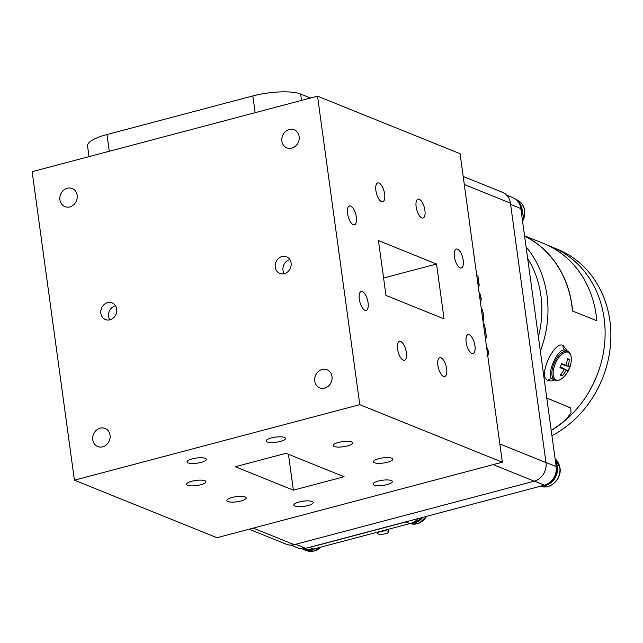 <?xml version="1.0" encoding="UTF-8"?>
<svg xmlns="http://www.w3.org/2000/svg" width="643" height="643" viewBox="0 0 643 643"><rect width="100%" height="100%" fill="white"/><g stroke="black" fill="none" stroke-linecap="round" stroke-linejoin="round"><path stroke-width="0.96" d="M314.957 548.696A15.721 13.744 112 0 1 303.801 549.548A15.721 13.744 112 0 1 302.226 548.776M422.805 517.35A15.721 13.744 112 0 1 411.199 523.177M506.724 195.207L512.849 197.682A15.649 13.688 112 0 1 520.822 208.533L556.163 466.577A15.649 13.688 112 0 1 544.388 485.176L305.682 548.334A15.649 13.688 112 0 1 297.781 547.892L290.885 545.111M480.08 299.726L479.638 296.527M481.768 311.976L482.467 317.232M479.027 292.067L481.141 298.69L480.707 304.332M481.141 298.69L480.731 304.46M480.353 295.065L481.269 298.657M478.987 291.753L480.482 295.033M481.334 308.865L482.507 309.339L483.464 316.324L483.11 321.854M482.507 309.339L483.592 316.292L483.118 321.886M481.318 308.777L482.636 309.307M483.472 324.442L484.645 324.908L486.413 337.832M484.645 324.908L486.55 337.888L485.248 337.358L484.557 332.447M484.123 329.248L483.464 324.353L484.766 324.876M486.446 346.215L488.27 351.375L487.724 355.547M488.27 351.375L488.391 351.335C488.784 354.381 488.31 355.796 486.96 355.587M486.413 345.99L488.391 351.335M487.113 351.11L487.016 350.371M477.636 281.907L477.194 278.7M476.768 275.59L477.95 276.064L478.681 281.393L479.099 285.283L478.416 287.606M479.099 285.283L478.424 287.654M477.95 276.064L479.228 285.251M476.76 275.501L478.079 276.032M463.193 176.455L502.472 192.313A15.649 13.688 112 0 1 510.446 203.164L545.979 462.574A15.649 13.688 112 0 1 534.204 481.181L294.229 544.669A15.649 13.688 112 0 1 286.328 544.235L249.106 529.213M310.489 98.025L300.675 94.063A35.887 9.524 172.2 0 0 252.828 95.944L106.971 134.532A35.887 9.524 172.2 0 0 87.552 145.913L89.015 156.627M555.415 461.071A15.721 13.744 112 0 1 557.385 466.762A15.721 13.744 112 0 1 541.719 485.883M516.699 200.174A15.721 13.744 112 0 1 522.172 209.674A15.721 13.744 112 0 1 521.843 215.976M309.958 549.628A14.998 13.117 112 0 1 304.067 548.881L303.641 548.704M421.72 517.631A14.998 13.117 112 0 1 413.208 522.341M519.681 204.466A14.998 13.117 112 0 1 521.561 213.958M524.551 235.796L543.56 243.464A103.314 90.358 112 0 1 596.792 320.72L572.471 310.979A103.169 90.237 112 0 0 524.608 236.198M524.584 236.029A103.314 90.358 112 0 1 572.591 310.955M596.792 320.72L572.471 310.979M551.204 430.344A103.314 90.358 112 0 0 566.427 419.075L571.048 412.798L570.727 408.024L546.783 398.073M570.687 407.975L546.775 398.009M567.986 370.858A24.386 24.024 118.6 0 0 569.682 366.968A25.696 0.868 -161.5 0 0 567.954 366.156A25.696 23.614 -68.5 0 0 569.344 359.517A24.386 7.113 168.6 0 0 568.468 359.107A24.386 7.113 168.6 0 0 567.431 358.746A25.696 21.098 112.3 0 1 565.904 365.328A25.696 0.868 -161.5 0 0 561.677 363.729A24.386 9.219 113.2 0 1 559.981 367.627A25.696 1.64 28.6 0 0 564.088 369.5A25.696 21.098 112.3 0 1 560.318 375.078A24.386 7.692 58.8 0 0 561.307 375.536A24.386 7.692 58.8 0 0 562.231 375.85A25.696 23.614 -68.5 0 0 566.129 370.328A25.696 1.64 28.6 0 0 567.986 370.858L560.358 366.807M561.5 364.171L569.682 366.968M561.524 364.107L567.954 366.156M566.129 370.328L560.302 366.936M560.206 367.153L564.088 369.5M565.904 365.328L561.572 363.986M567.23 360.176L569.344 359.517M561.299 373.864L562.231 375.85M565.438 350.363L565.149 350.234C558.044 346.593 544.806 376.967 552.634 379.065L552.53 379.016A4.308 3.762 111.2 0 0 547.916 380.793L545.304 378.341C540.723 370.03 555.158 340.718 563.155 345.508L567.552 351.303M586.963 395.156A103.169 90.237 112 0 1 551.228 430.505A103.169 90.237 -68 0 0 586.963 395.156A103.169 90.237 -68 0 0 551.573 246.856A103.169 90.237 112 0 1 586.963 395.156M527.662 258.51A98.612 86.25 112 0 1 538.392 336.828A98.612 86.25 -68 0 0 527.662 258.51M526.07 246.896A103.169 90.237 112 0 1 540.345 351.086A103.169 90.237 -68 0 0 526.07 246.896M554.676 379.981L551.831 380.969L547.916 380.793M555.689 463.097A14.998 13.117 112 0 1 546.389 484.484M385.848 533.634A5.739 1.527 172.2 0 0 388.951 531.817A5.739 1.527 172.2 0 0 380.68 531.552A5.739 1.527 172.2 0 0 377.578 533.377A5.739 1.527 172.2 0 0 385.848 533.634M408 521.264A20.094 17.578 112 0 1 405.902 521.955L309.508 547.458A20.094 17.578 112 0 1 307.37 547.884M418.641 518.443A20.094 17.578 112 0 1 409.904 523.571L313.511 549.074A20.094 17.578 112 0 1 303.801 548.688M424.919 210.374A9.758 3.962 75.2 0 0 418.038 199.161A9.758 3.962 75.2 0 0 416.142 206.829A9.758 3.962 75.2 0 0 423.03 218.033A9.758 3.962 75.2 0 0 424.919 210.374M463.217 260.286A9.758 3.962 75.2 0 0 456.329 249.074A9.758 3.962 75.2 0 0 454.44 256.742A9.758 3.962 75.2 0 0 461.32 267.954A9.758 3.962 75.2 0 0 463.217 260.286M356.351 217.149A9.758 3.962 75.2 0 0 349.471 205.937A9.758 3.962 75.2 0 0 347.574 213.605A9.758 3.962 75.2 0 0 354.462 224.809A9.758 3.962 75.2 0 0 356.351 217.149M384.651 194.114A9.758 3.962 75.2 0 0 377.771 182.909A9.758 3.962 75.2 0 0 375.882 190.577A9.758 3.962 75.2 0 0 382.762 201.781A9.758 3.962 75.2 0 0 384.651 194.114M406.368 352.613A9.758 3.962 75.2 0 0 399.48 341.409A9.758 3.962 75.2 0 0 397.591 349.077A9.758 3.962 75.2 0 0 404.471 360.281A9.758 3.962 75.2 0 0 406.368 352.613M368.069 302.7A9.758 3.962 75.2 0 0 361.189 291.496A9.758 3.962 75.2 0 0 359.3 299.156A9.758 3.962 75.2 0 0 366.18 310.368A9.758 3.962 75.2 0 0 368.069 302.7M474.936 345.846A9.758 3.962 75.2 0 0 468.048 334.633A9.758 3.962 75.2 0 0 466.159 342.301A9.758 3.962 75.2 0 0 473.047 353.505A9.758 3.962 75.2 0 0 474.936 345.846M446.636 368.873A9.758 3.962 75.2 0 0 439.748 357.661A9.758 3.962 75.2 0 0 437.859 365.328A9.758 3.962 75.2 0 0 444.739 376.533A9.758 3.962 75.2 0 0 446.636 368.873M191.863 481.221A9.758 2.588 172.2 0 0 186.583 484.316A9.758 2.588 172.2 0 0 200.64 484.766A9.758 2.588 172.2 0 0 205.921 481.671A9.758 2.588 172.2 0 0 191.863 481.221M192.305 458.853A9.758 2.588 172.2 0 0 187.025 461.947A9.758 2.588 172.2 0 0 201.082 462.397A9.758 2.588 172.2 0 0 206.363 459.303A9.758 2.588 172.2 0 0 192.305 458.853M299.164 501.99A9.758 2.588 172.2 0 0 293.883 505.093A9.758 2.588 172.2 0 0 307.941 505.535A9.758 2.588 172.2 0 0 313.221 502.44A9.758 2.588 172.2 0 0 299.164 501.99M232.131 497.473A9.758 2.588 172.2 0 0 226.85 500.575A9.758 2.588 172.2 0 0 240.908 501.018A9.758 2.588 172.2 0 0 246.189 497.923A9.758 2.588 172.2 0 0 232.131 497.473M378.751 458.684A9.758 2.588 172.2 0 0 373.47 461.778A9.758 2.588 172.2 0 0 387.528 462.229A9.758 2.588 172.2 0 0 392.809 459.134A9.758 2.588 172.2 0 0 378.751 458.684M378.309 481.052A9.758 2.588 172.2 0 0 373.028 484.147A9.758 2.588 172.2 0 0 387.086 484.597A9.758 2.588 172.2 0 0 392.367 481.503A9.758 2.588 172.2 0 0 378.309 481.052M271.45 437.915A9.758 2.588 172.2 0 0 266.17 441.01A9.758 2.588 172.2 0 0 280.227 441.452A9.758 2.588 172.2 0 0 285.508 438.357A9.758 2.588 172.2 0 0 271.45 437.915M338.483 442.432A9.758 2.588 172.2 0 0 333.203 445.527A9.758 2.588 172.2 0 0 347.26 445.969A9.758 2.588 172.2 0 0 352.541 442.874A9.758 2.588 172.2 0 0 338.483 442.432M77.176 195.279A9.758 8.536 -68 0 0 72.209 188.503A9.758 8.536 -68 0 0 63.327 190.441A9.758 8.536 -68 0 0 59.928 199.836A9.758 8.536 -68 0 0 64.903 206.612A9.758 8.536 -68 0 0 73.776 204.675A9.758 8.536 -68 0 0 77.176 195.279M299.14 136.549A9.758 8.536 -68 0 0 294.173 129.782A9.758 8.536 -68 0 0 285.291 131.719A9.758 8.536 -68 0 0 281.891 141.114A9.758 8.536 -68 0 0 286.858 147.882A9.758 8.536 -68 0 0 295.74 145.945A9.758 8.536 -68 0 0 299.14 136.549M332.013 376.493A9.758 8.536 -68 0 0 327.038 369.725A9.758 8.536 -68 0 0 318.156 371.662A9.758 8.536 -68 0 0 314.757 381.058A9.758 8.536 -68 0 0 319.732 387.825A9.758 8.536 -68 0 0 328.613 385.896A9.758 8.536 -68 0 0 332.013 376.493M110.049 435.223A9.758 8.536 -68 0 0 105.074 428.447A9.758 8.536 -68 0 0 96.201 430.384A9.758 8.536 -68 0 0 92.801 439.788A9.758 8.536 -68 0 0 97.768 446.555A9.758 8.536 -68 0 0 106.65 444.618A9.758 8.536 -68 0 0 110.049 435.223M116.696 309.138A8.97 7.845 -68 0 0 112.131 302.917A8.97 7.845 -68 0 0 103.965 304.694A8.97 7.845 -68 0 0 100.847 313.334A8.97 7.845 -68 0 0 105.412 319.555A8.97 7.845 -68 0 0 113.57 317.779A8.97 7.845 -68 0 0 116.696 309.138M115.483 305.755A8.97 7.845 -68 0 0 108.587 316.46A8.97 7.845 -68 0 0 109.8 319.844M291.094 263.003A8.97 7.845 -68 0 0 286.529 256.774A8.97 7.845 -68 0 0 278.363 258.558A8.97 7.845 -68 0 0 275.244 267.191A8.97 7.845 -68 0 0 279.809 273.412A8.97 7.845 -68 0 0 287.976 271.635A8.97 7.845 -68 0 0 291.094 263.003M289.88 259.619A8.97 7.845 -68 0 0 282.984 270.317A8.97 7.845 -68 0 0 284.198 273.701M436.541 264.024L444.048 318.864L385.977 295.418L378.462 240.578L436.541 264.024L383.59 278.033M293.369 490.159L235.29 466.714L286.022 453.291L344.101 476.736L293.369 490.159L288.45 454.271M317.529 96.169L359.791 404.664L74.411 480.168L32.15 171.673L317.529 96.169L460.075 153.709L502.336 462.213L216.956 537.717L74.411 480.168M502.336 462.213L359.791 404.664M551.935 435.689A103.137 90.205 -68 0 0 592.742 397.478A103.137 90.205 -68 0 0 557.368 249.235L553.768 247.78M320.809 547.145A15.721 13.744 112 0 1 306.229 550.529L313.937 551.083L321.098 547.072M426.614 516.337A15.721 13.744 112 0 1 409.977 523.555L419.332 523.04L426.856 516.273M305.682 548.334L295.667 544.291M544.388 485.176L534.373 481.133M556.163 466.577L545.963 462.454M520.822 208.533L510.614 204.41M294.229 544.669L253.229 528.12M534.204 481.181L493.197 464.632M545.979 462.574L499.836 443.951M510.446 203.164L464.302 184.533M109.262 151.266L106.971 134.532M255.126 112.678L252.828 95.944M301.543 100.396L300.675 94.063M540.048 485.987C549.636 490.496 562.054 479.236 559.973 467.879L555.102 458.805A15.721 13.744 112 0 1 559.82 467.742A15.721 13.744 112 0 1 554.571 482.66A15.721 13.744 112 0 1 540.57 486.188M515.911 199.483L516.594 199.756A15.721 13.744 112 0 1 524.6 210.663A15.721 13.744 112 0 1 522.574 221.353M555.038 380.134A15.721 7.62 -66 0 1 554.917 380.085A15.721 7.62 -66 0 1 554.306 362.748A15.721 7.62 -66 0 1 567.6 351.327A15.721 7.62 -66 0 1 567.721 351.375L565.318 350.306M571.338 359.445A25.696 25.696 0 0 1 563.332 377.385A15.127 7.33 -66 0 1 556.203 380.005A15.127 7.33 -66 0 1 555.448 363.399A15.127 7.33 -66 0 1 568.291 352.276A15.127 7.33 -66 0 1 571.338 359.445C571.386 355.249 570.18 352.565 567.721 351.375M563.155 345.508A4.308 3.77 -68.8 0 0 565.149 350.234M313.511 549.074L309.508 547.458M409.904 523.571L405.902 521.955M303.801 549.548L306.229 550.529M516.594 199.756C521.151 201.765 523.868 205.447 524.752 210.8L522.614 221.642M563.332 377.385C560.326 380.158 557.569 381.082 555.07 380.15L552.514 379.008M547.924 245.385L551.573 246.856L547.924 245.385M377.409 532.171L377.578 533.377M388.597 529.213L388.951 531.817"/></g></svg>
